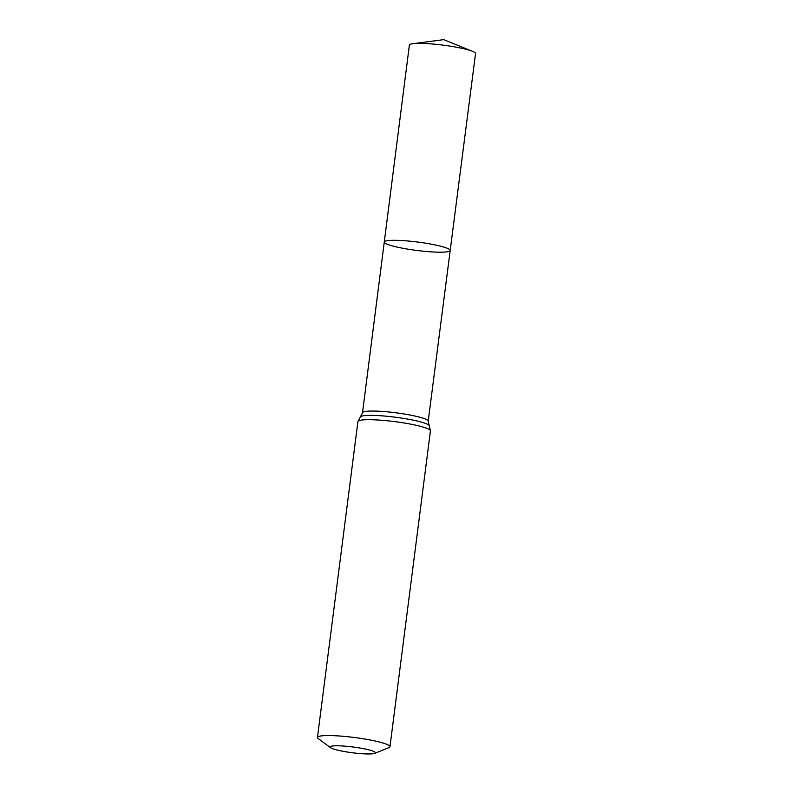<?xml version="1.0" encoding="UTF-8"?>
<svg xmlns="http://www.w3.org/2000/svg" width="793" height="793" viewBox="0 0 793 793"><rect width="100%" height="100%" fill="white"/><g stroke="black" fill="none" stroke-linecap="round" stroke-linejoin="round"><path stroke-width="1.19" d="M384.278 242.024A33.227 4.223 7.3 0 1 417.772 242.063A33.227 4.223 7.3 0 1 450.196 250.469A33.227 4.223 7.3 0 1 419.309 250.757A33.227 4.223 7.3 0 1 384.605 242.737A33.227 4.223 7.3 0 1 384.278 242.024A33.227 4.223 7.3 0 1 417.772 242.063A33.227 4.223 7.3 0 1 450.196 250.469L475.542 53.567A33.356 4.243 7.3 0 0 475.205 52.853A33.356 4.243 7.3 0 0 472.499 51.327A33.356 4.243 7.3 0 0 443 45.132A33.356 4.243 7.3 0 0 412.885 43.694A33.356 4.243 7.3 0 0 409.376 45.092L362.51 412.756A33.118 4.213 7.3 0 1 395.895 412.796A33.118 4.213 7.3 0 1 428.21 421.172L450.196 250.469M330.284 747.472A22.848 2.904 7.3 0 1 353.817 747.095A22.848 2.904 7.3 0 1 374.732 753.35A22.848 2.904 7.3 0 1 352.35 752.755A22.848 2.904 7.3 0 1 330.542 747.69A22.848 2.904 7.3 0 1 330.284 747.472M330.542 747.69L318.231 738.59A36.547 4.649 7.3 0 1 317.824 738.233A36.547 4.649 7.3 0 1 317.458 737.45A36.547 4.649 7.3 0 1 354.302 737.49A36.547 4.649 7.3 0 1 389.968 746.738A36.547 4.649 7.3 0 1 388.937 747.65L374.732 753.35M317.458 737.45L357.921 421.589A36.547 4.649 7.3 0 1 394.765 421.628A36.547 4.649 7.3 0 1 430.43 430.877L428.21 421.172M357.921 421.589L360.478 416.731A34.833 4.431 7.3 0 1 395.33 417.207A34.833 4.431 7.3 0 1 429.182 425.534M360.478 416.731L362.51 412.756M389.968 746.738L430.43 430.877M472.499 51.327L443.703 39.65L412.885 43.694"/></g></svg>
